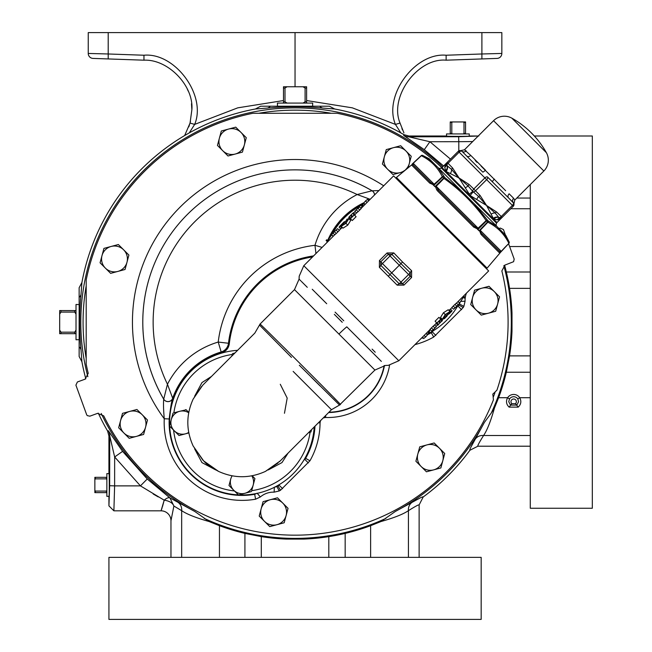 <?xml version="1.0" encoding="UTF-8"?>
<svg xmlns="http://www.w3.org/2000/svg" width="652" height="652" viewBox="0 0 652 652"><rect width="100%" height="100%" fill="white"/><g stroke="black" fill="none" stroke-linecap="round" stroke-linejoin="round"><path stroke-width="0.98" d="M260.058 324.06C257.842 321.265 338.005 401.216 340.262 404.264L374.916 370.051L294.492 289.627L260.058 324.06L254.834 333.09L203.652 384.272A54.181 54.181 0 0 0 202.699 385.25L193.147 399.13C186.056 414.721 186.056 430.336 193.147 445.984L202.699 459.913A54.181 54.181 0 0 0 203.652 460.899L218.567 471.404C234.158 478.486 249.773 478.486 265.421 471.404L280.278 460.899A54.181 54.181 0 0 1 279.3 461.852M293.147 371.404L331.46 409.717L293.147 371.404M530.28 184.565L530.28 508.242L592.326 508.242L592.326 135.999L534.322 135.999M288.119 453.05L281.974 462.586L268.265 469.937M194.614 396.277L201.957 382.577L211.492 376.424M314.215 426.962A72.38 72.38 0 0 1 238.876 494.901A72.38 72.38 0 0 0 293.147 473.768M188.713 412.757A11.622 11.622 0 0 0 179.504 411.355L173.864 412.863A68.786 68.786 0 0 1 232.251 354.484L231.81 356.106M308.437 432.732L310.059 432.3A68.786 68.786 0 0 1 251.68 490.679L253.188 485.047A11.622 11.622 0 0 1 233.742 490.255A11.622 11.622 0 0 1 232.145 475.83M344.329 217.858A72.38 72.38 0 0 0 331.738 234.81A72.38 72.38 0 0 1 361.379 205.209M362.243 204.761A72.38 72.38 0 0 1 364.37 203.701M456.954 307.288L457.671 306.114A72.38 72.38 0 0 0 459.399 303.041A72.38 72.38 0 0 1 429.782 332.789A72.38 72.38 0 0 0 446.685 320.222M402.537 262.006L411.632 270.735L411.575 277.507L403.971 285.111L397.207 285.168L379.382 267.344L379.44 260.572L387.043 252.968L393.808 252.911L402.537 262.006L400.923 263.62L391.787 254.304L388.339 254.272L380.735 261.876L380.768 265.323L399.228 283.775A2.478 0.465 -42.9 0 0 397.207 285.168M341.2 226.366L342.985 228.151L347.76 225.144L350.662 220.457L348.877 218.673L345.943 223.326L341.2 226.366L344.492 221.99L348.877 218.673M352.259 220.547L356.098 216.708L354.28 214.891L350.442 218.738L352.259 220.547M449.994 311.542L448.209 309.757L443.433 312.756L440.532 317.451L442.309 319.227L445.251 314.574L449.994 311.542L446.702 315.91L442.309 319.227M438.935 317.353L435.096 321.2L436.905 323.009L440.752 319.17L438.935 317.353M334.712 234.785L303.791 265.706L398.837 360.76L430.141 329.456M436.359 326.685L434.607 324.932L433.107 326.228L429.994 329.317L431.754 331.077L436.359 326.685L432.463 330.474M434.639 324.957L436.139 323.457L437.891 325.218L435.992 323.319L436.604 322.707M437.753 325.079L442.439 320.393L440.45 318.869M440.825 318.771L441.339 318.257M451.975 307.622L448.935 310.482M458.201 304.843L456.449 303.09L454.949 304.386L451.836 307.475L453.596 309.235L458.201 304.843L454.305 308.632M456.481 303.123L488.658 270.939L393.604 175.893L361.053 208.444M354.827 211.215L356.587 212.976L358.087 211.672L361.192 208.583L359.431 206.823L354.827 211.215L359.431 206.823M355.055 214.443L356.554 212.943M354.582 215.193L355.193 214.581L353.433 212.821L352.781 213.481L354.044 214.752M348.747 217.515L349.268 216.717L348.747 217.515L350.743 219.039M349.855 219.642L350.368 219.129M339.211 230.286L342.251 227.418M332.985 233.057L334.745 234.818L336.245 233.514L339.35 230.425L337.589 228.665L332.985 233.057L337.589 228.665M309.292 271.216L307.451 269.374M291.477 357.386L259.618 325.177A3.725 3.7 134 0 1 260.287 324.28M343.759 320.784L335.112 312.137M312.243 289.268L315.071 292.096M315.568 292.593L318.991 296.016M319.056 296.073L326.701 303.718M342.259 322.292L334.337 314.37M307.279 287.312L301.444 281.477M300.89 280.922L299.129 279.162M237.589 350.336A72.38 72.38 0 0 0 169.65 425.666A72.38 72.38 0 0 1 190.783 371.404M372.113 349.13L375.226 352.243M338.934 334.068A15.713 1.654 135 0 1 346.791 326.823L381.355 361.395M372.577 352.61L369.407 349.439M358.445 338.478L356.587 336.619M330.8 325.935L338.999 334.134M340.262 404.264A3.725 3.7 -44 0 1 339.366 404.925L299.317 365.234M352.65 213.351L349.276 216.725M352.781 213.481L353.433 212.821M339.439 226.546L341.86 224.133L339.089 227.165L340.711 228.787M344.215 221.778L341.86 224.133M347.5 219.268L346.628 219.357M398.657 179.683L398.03 180.319M484.86 265.886L484.232 266.521M444.729 167.499L445.332 164.239L442.007 167.556L496.987 222.536L500.312 219.219L497.052 219.814L493.67 219.048L486.563 205.47L470.149 195.527L459.073 177.98L446.066 171.443L444.729 167.499A4.963 4.523 -0.5 0 0 446.359 164.206L446.75 165.372L451.624 169.471L459.839 179.153M450.491 173.253A4.963 3.529 110.7 0 0 451.624 169.471A2.478 1.239 -44.2 0 1 452.61 168.012L459.073 177.98L468.079 185.934L472.749 191.37L478.609 196.464L486.563 205.47L496.539 211.941L501.266 216.505L512.382 205.396A2.478 1.239 -43.8 0 0 513.311 202.813L508.527 197.866L513.401 202.739A3.309 3.113 135 0 1 513.613 198.273L514.754 200.091L543.858 170.995A15.306 15.306 0 0 0 546.384 152.69L511.861 118.167A15.306 15.306 0 0 0 493.556 120.693L464.452 149.789L466.27 150.938A3.309 3.113 -45 0 1 461.812 151.15L466.677 156.015L461.812 151.15M470.744 155.404L485.479 170.139A3.309 0.587 -45 0 1 482.733 172.071L466.677 156.015A3.309 2.526 -45 0 0 470.744 155.404L464.452 149.789L458.413 151.15M481.103 166.13L505.65 190.71M447.199 172.747L446.661 173.285M491.804 217.344L491.258 217.89M414.044 162.315L421.225 155.616A1.239 1.239 0 0 1 422.635 155.412L431.559 161.117L496.914 226.464L505.789 235.339L509.139 241.916L503.434 232.984L509.13 241.908A1.239 1.059 152.6 0 1 508.813 243.204C504.126 233.775 497.134 226.782 487.851 222.234L487.541 221.924A1.239 0.636 -45 0 0 488.03 220.808L496.914 226.464M436.816 190.156L435.438 186.586L433.678 185.502L433.833 184.989L429.692 183.09A1.239 0.725 135 0 1 431.013 182.796L433.824 184.483L438.209 180.596L433.719 185.461L434.933 186.676L440.076 182.462L436.188 186.276L438.625 190.408L474.143 225.926L438.625 190.408L474.143 225.926L477.786 228.445L482.089 224.467L477.875 229.618L479.09 230.824L487.541 221.924L486.05 220.433C474.436 204.084 460.459 190.107 444.11 178.501L442.309 176.7C437.761 167.409 430.776 160.425 421.347 155.73L412.243 163.986L417.207 159.593L413.221 163.31L413.254 165.037L431.013 182.796L413.254 165.037A1.239 1.231 135 0 0 411.575 164.972L396.416 177.45L487.101 268.127L500.524 252.348A1.239 1.239 0 0 1 500.565 252.308L508.935 243.318L500.565 252.308M480.883 234.223L479.562 230.718L479.049 230.865A1.239 0.636 -45 0 1 479.09 230.824L483.955 226.342L480.198 230.286L501.241 251.33L504.958 247.344L500.826 251.974A1.239 0.685 41.2 0 0 500.907 251.566L499.513 251.297L481.755 233.538L499.513 251.297A1.239 1.231 135 0 1 499.579 252.968L500.826 251.974L499.888 252.919M479.049 230.865L477.957 229.113L473.694 227.092L437.459 190.857A1.239 0.505 135 0 1 438.625 190.408L437.5 189.186M496.865 226.423A2.478 2.478 0 0 1 496.596 223.228L441.322 167.947A2.478 2.478 0 0 1 438.128 167.678M493.515 396.563A211.973 211.973 0 0 0 494.933 392.675M447.076 172.87A213.057 213.057 0 0 0 337.125 113.269L252.886 113.285A213.057 213.057 0 0 0 86.203 279.961L86.186 364.199A213.057 213.057 0 0 0 88.232 373.311L85.119 379.162L77.392 381.974L75.909 385.153L86.659 414.696L87.238 415.601L89.837 416.18L97.564 413.368L103.717 415.846A213.057 213.057 0 0 0 493.409 399.872L493.034 395.495A1.589 1.589 0 0 1 493.882 393.18L496.971 390.067A213.057 213.057 0 0 0 501.861 270.93L504.974 265.079L513.605 261.688L514.183 259.088L508.584 243.701M320.515 420.662L320.05 422.822A77.938 77.938 0 0 1 309.961 460.785L280.458 490.288A77.938 77.938 0 0 1 279.243 490.956L274.15 492.154A20.082 20.082 0 0 0 260.344 496.963L255.608 499.196L254.606 494.012A72.657 72.657 0 0 1 190.734 473.808A72.657 72.657 0 0 1 221.892 352.65C226.122 351.224 228.583 348.298 229.292 343.873A99.128 99.128 0 0 1 312.569 256.929M109.031 473.67L106.855 473.596L106.855 496.359L109.031 496.286M446.596 136.105L446.522 133.929L469.277 133.929L469.212 136.105M79.145 308.323L79.145 340.116L79.145 339.668L76.015 339.765L76.015 304.476L79.145 304.574M277.499 106.219L277.402 103.089L312.691 103.089L312.593 106.219L313.041 106.219L281.265 106.219M184.655 135.551L190.05 123.073L191.867 109.789C193.913 85.762 168.045 58.982 143.962 60.188L108.199 58.941L143.962 60.188L143.962 55.233C175.152 52.315 206.831 95.542 194.663 124.402L189.259 132.91M190.482 121.402L188.844 126.838M509.514 398.959L508.747 401.697L510.475 405.104L516.857 405.104L518.584 401.697L517.818 398.959L519.717 397.712C521.576 401.257 521.07 404.387 518.218 407.117L509.122 407.117C506.27 404.403 505.765 401.265 507.615 397.712L509.514 398.959A4.971 4.971 0 0 1 517.818 398.959M511.828 403.661L515.504 403.661A2.689 2.689 0 0 0 513.67 399.008A2.689 2.689 0 0 0 511.828 403.661L509.122 407.117M422.349 496.946L423.189 496.979A216.782 216.782 0 0 0 469.896 450.263C469.293 450.124 471.078 446.433 475.267 439.171L470.899 447.15M419.13 557.362L419.13 504.925L423.189 496.979C423.034 496.384 419.334 498.169 412.097 502.342L420.573 497.729M81.916 361.746L81.027 349.961A9.927 6.642 -5.6 0 0 79.145 346.848L79.145 356.514L81.916 361.746A216.782 216.782 0 0 0 85.819 378.845M98.305 413.156A216.782 216.782 0 0 0 107.58 430.988L108.925 435.968L109.723 435.756L114.654 456.971L140.433 485.879L164.198 500.19L161.036 510.826A9.927 9.927 0 0 1 170.963 520.752L173.888 506.025L170.963 520.752L170.963 557.362M108.925 619.4L481.168 619.4L481.168 557.362L108.925 557.362L108.925 619.4M442.7 166.871A214.255 214.255 0 0 0 87.865 376.709M101.247 413.482A214.255 214.255 0 0 0 194.752 511.453L169.952 497.941L147.238 479.008L122.592 451.371L108.371 430.768A9.927 9.919 -105.1 0 1 109.723 435.756L109.658 485.707L114.622 485.879L114.654 456.971L122.592 451.371M162.519 506.482L164.198 500.19C169.39 500.956 172.617 502.904 173.888 506.025L181.663 510.663C186.937 514.232 196.056 517.851 209.023 521.502L194.752 511.453M408.429 557.362L408.429 510.663A9.927 8.851 60.9 0 1 412.097 502.342L395.34 511.453L381.07 521.502C394.036 517.851 403.156 514.232 408.429 510.663C415.438 506.262 419.008 504.371 419.13 504.982L419.13 504.925M395.34 511.453A214.255 214.255 0 0 0 484.379 422.414L491.306 412.985A216.277 216.277 0 0 0 503.825 265.682M79.145 287.736L81.916 282.495L81.027 294.288A9.927 6.642 5.6 0 1 79.145 297.402L79.145 287.736M81.027 349.961C79.202 331.42 79.202 312.862 81.027 294.288M79.145 346.848L79.145 297.402M345.169 557.362L345.169 533.401L328.804 536.62L304.044 539.082A217.14 217.14 0 0 0 370.629 525.683L381.07 521.502M261.289 557.362L261.289 536.62A217.14 217.14 0 0 0 286.049 539.082L261.289 536.62L244.924 533.401L244.924 557.362M286.049 539.082L304.044 539.082L286.049 539.082M209.023 521.502L219.455 525.683A217.14 217.14 0 0 0 244.924 533.401M530.28 397.712L519.717 397.712A7.245 7.245 0 0 0 507.615 397.712L498.609 397.712L494.42 408.144C490.736 421.184 487.125 430.304 483.58 435.503C479.171 442.537 477.28 446.098 477.908 446.204L469.896 450.263M498.609 397.712A217.14 217.14 0 0 0 506.327 372.251L509.546 355.878A217.14 217.14 0 0 0 511.999 331.118L509.546 355.878L530.28 355.878M530.28 446.204L477.851 446.204M530.28 198.045L516.808 198.045M530.28 271.998L506.327 271.998L509.546 288.363L511.999 313.123A217.14 217.14 0 0 0 504.607 265.234M511.999 313.123L511.999 331.118L511.999 313.123M530.28 435.503L483.58 435.503A9.927 8.851 29.1 0 0 475.267 439.171L484.379 422.414M478.242 135.999L469.693 135.999C473.238 136.48 442.569 136.48 446.115 135.999L408.894 135.999L408.682 136.798L429.896 141.728L450.451 159.112M443.604 165.958L424.289 149.667L403.686 135.453L403.914 134.662A216.782 216.782 0 0 0 334.672 108.99L322.887 108.102C304.345 106.276 285.788 106.276 267.206 108.102L255.421 108.99A216.782 216.782 0 0 0 81.916 282.495M472.676 141.565L458.804 141.696L458.804 150.832M494.42 408.144L491.306 412.985M424.289 149.667L429.896 141.728L458.804 141.696L458.633 136.733L478.788 135.999M403.686 135.453A9.927 9.919 -164.9 0 0 408.682 136.798L458.633 136.733M403.914 134.662L408.894 135.999M334.672 108.99L329.439 106.219L260.653 106.219L255.421 108.99M158.2 496.906L153.204 494.012M161.305 510.108L162.193 507.509M147.238 479.008L140.433 485.879L114.622 485.879L113.888 510.826L161.036 510.826M173.888 506.025L169.952 497.941A9.927 3.928 -53.7 0 0 164.198 500.19M181.663 557.362L181.663 510.663A9.927 8.851 119.1 0 0 177.996 502.342M109.658 485.707L108.925 505.862L113.888 510.826M108.925 505.862L108.925 496.767C109.397 500.312 109.397 469.644 108.925 473.189L108.925 435.968M518.218 407.117L515.504 403.661M124.866 59.519L102.91 58.753L124.866 59.519M88.248 53.448L108.199 53.977L108.199 58.941L93.032 58.411A4.963 4.963 0 0 1 88.248 53.448L88.248 32.6L108.199 32.6L108.199 53.977L143.962 55.233M487.183 58.753L465.226 59.519L487.183 58.753M400.833 132.91L395.43 124.402C383.262 95.542 414.941 52.315 446.131 55.233L446.131 60.188L481.893 58.941L446.131 60.188C417.777 57.539 388.975 96.838 400.043 123.073L403.938 132.902M497.06 58.411L481.893 58.941L481.893 53.977L501.844 53.448A4.963 4.963 0 0 1 497.06 58.411M295.046 86.757L295.046 32.6L501.844 32.6L501.844 53.448M402.496 129.935L401.917 128.566M295.046 32.6L108.199 32.6M187.116 88.607L188.2 91.084M191.492 103.749L191.867 109.789M306.603 100.547L352.333 107.841L395.43 124.402L400.043 123.073M190.05 123.073L194.663 124.402L237.76 107.841L283.49 100.547M306.603 103.089L306.603 88.028L305.087 88.028L305.087 101.81L303.009 103.089M306.603 101.81L305.087 101.81M306.603 88.028L306.603 86.757L303.009 86.757L305.087 88.028M287.084 103.089L284.997 101.81L284.997 88.028L283.49 88.028L283.49 103.089M284.997 101.81L283.49 101.81M284.997 88.028L287.084 86.757L283.49 86.757L283.49 88.028M287.084 86.757L303.009 86.757M76.015 310.564L60.954 310.564L60.954 312.08L74.736 312.08L76.015 314.158M74.736 310.564L74.736 312.08M60.954 310.564L59.674 310.564L59.674 314.158L60.954 312.08M76.015 330.083L74.736 332.17L60.954 332.17L60.954 333.685L76.015 333.685M74.736 332.17L74.736 333.685M60.954 332.17L59.674 330.083L59.674 333.685L60.954 333.685M59.674 330.083L59.674 314.158M452.635 133.929L451.803 133.44L451.803 122.437L452.635 121.94L450.247 121.94L450.247 133.929M452.635 121.94L463.173 121.94L464.004 122.437L464.004 133.44L463.173 133.929M465.552 133.929L465.552 121.94L463.173 121.94M451.803 133.44L450.247 133.44M451.803 122.437L450.247 122.437M465.552 133.44L464.004 133.44M465.552 122.437L464.004 122.437M106.855 490.247L106.357 491.078L95.355 491.078L94.858 490.247L94.858 479.709L95.355 478.878L106.357 478.878L106.855 479.709M106.855 477.329L94.858 477.329L94.858 479.709M94.858 490.247L94.858 492.627L106.855 492.627M106.357 477.329L106.357 478.878M95.355 477.329L95.355 478.878M95.355 491.078L95.355 492.627M106.357 491.078L106.357 492.627M457.826 305.967L458.633 304.892A72.657 72.657 0 0 0 459.195 303.889L459.701 302.479M364.215 203.546A72.657 72.657 0 0 0 362.08 204.598M361.746 204.777A72.657 72.657 0 0 0 330.605 236.236M254.606 494.012L255.845 493.621M304.125 459.66L305.641 458.348A72.975 72.975 0 0 0 314.989 426.18M314.647 426.522A72.657 72.657 0 0 1 305.389 458.144M328.95 412.219A57.352 57.352 0 0 0 384.15 365.568M427.142 334.525A72.657 72.657 0 0 0 431.07 332.463L433.759 330.491M432.586 331.2L432.137 331.648M275.397 486.775L276.88 486.596A72.975 72.975 0 0 0 278.021 485.968L277.817 485.707A72.657 72.657 0 0 1 276.815 486.27M277.817 485.707L279.04 484.746M221.892 352.65L221.167 351.966L218.224 342.055A110.327 110.327 0 0 1 314.981 245.299L322.088 247.41M313.596 255.902A99.992 99.992 0 0 0 228.485 343.262A10.342 10.334 -49.9 0 1 221.167 351.966A73.521 73.521 0 0 0 172.682 398.258L172.69 398.315C171.606 401.102 170.441 407.989 169.21 418.975A72.975 72.975 0 0 0 254.753 494.314L257.116 493.197M255.608 499.196A77.938 77.938 0 0 1 164.255 418.739C163.465 409.643 163.285 403.132 163.725 399.203L163.717 399.138A4.963 4.947 -5.6 0 0 172.682 398.258L167.458 384.248A83.855 83.855 0 0 1 218.224 342.055L228.485 343.262L229.292 343.873M274.337 487.199L276.88 486.596L279.243 490.956M458.633 304.892L458.894 305.095A72.975 72.975 0 0 0 459.521 303.962L460.059 302.373M466.449 293.147A20.082 20.082 0 0 0 465.072 301.224L463.882 306.326A77.938 77.938 0 0 1 463.213 307.54L433.71 337.035A77.938 77.938 0 0 1 414.982 344.615M389.57 365.25A62.633 62.633 0 0 1 325.609 417.476L323.237 417.94M505.398 234.956L503.434 229.545L500.255 228.07L498.976 228.534M315.943 253.555L314.981 245.299A83.855 83.855 0 0 1 357.174 194.532L372.064 190.791L378.91 190.588M172.69 398.315A4.963 4.947 -5.6 0 1 163.725 399.203A152.275 152.275 0 0 1 372.121 190.8A4.963 4.947 -84.4 0 1 374.558 194.94M370.189 199.308L357.174 194.532A141.916 141.916 0 0 0 167.458 384.248L163.717 399.138A152.242 152.242 0 0 1 372.064 190.791A4.963 4.947 -84.4 0 1 374.501 194.997M325.609 417.476L325.682 415.495M320.05 422.822L318.363 422.814M383.694 185.804A162.609 162.609 0 0 0 164.255 418.739L169.21 418.975M86.105 286.391A211.973 211.973 0 0 0 86.105 357.858M330.784 113.187A211.973 211.973 0 0 0 259.309 113.187M439.448 448.25A12.926 12.926 0 0 1 433.653 469.872L440.866 467.94L444.729 453.523L434.175 442.969L426.962 444.9A12.926 12.926 0 0 1 439.448 448.25M417.826 454.045A12.926 12.926 0 0 1 426.962 444.9L419.758 446.832L415.894 461.249L421.168 466.522A12.926 12.926 0 0 1 417.826 454.045M421.168 466.522A12.926 12.926 0 0 0 433.653 469.872L426.449 471.803L421.168 466.522M264.492 521.347A12.926 12.926 0 0 1 270.287 499.725L263.074 501.657L259.211 516.074L269.765 526.629L276.97 524.697A12.926 12.926 0 0 1 264.492 521.347M286.114 515.553A12.926 12.926 0 0 1 276.97 524.697L284.182 522.765L288.045 508.348L282.764 503.075A12.926 12.926 0 0 1 286.114 515.553M282.764 503.075A12.926 12.926 0 0 0 270.287 499.725L277.491 497.794L282.764 503.075M123.937 433.034A12.926 12.926 0 0 1 129.732 411.412L122.519 413.344L118.656 427.761L129.21 438.315L136.423 436.384A12.926 12.926 0 0 1 123.937 433.034M145.559 427.239A12.926 12.926 0 0 1 136.423 436.384L143.627 434.452L147.491 420.035L142.218 414.753A12.926 12.926 0 0 1 145.559 427.239M142.218 414.753A12.926 12.926 0 0 0 129.732 411.412L136.936 409.48L142.218 414.753M105.347 268.086A12.926 12.926 0 0 1 111.142 246.456L103.937 248.388L100.074 262.805L110.628 273.359L117.833 271.428A12.926 12.926 0 0 1 105.347 268.086M126.977 262.291A12.926 12.926 0 0 1 117.833 271.428L125.045 269.496L126.977 262.291L128.909 255.079L123.627 249.806A12.926 12.926 0 0 1 126.977 262.291M123.627 249.806A12.926 12.926 0 0 0 111.142 246.456L118.354 244.524L123.627 249.806M222.723 150.702A12.926 12.926 0 0 1 228.518 129.08L221.313 131.011L217.45 145.429L228.004 155.983L235.209 154.051A12.926 12.926 0 0 1 222.723 150.702M244.353 144.907A12.926 12.926 0 0 1 235.209 154.051L242.422 152.12L246.285 137.702L241.004 132.429A12.926 12.926 0 0 1 244.353 144.907M241.004 132.429A12.926 12.926 0 0 0 228.518 129.08L235.731 127.148L241.004 132.429M387.679 169.292A12.926 12.926 0 0 1 393.474 147.67L386.269 149.601L382.406 164.011L392.96 174.565L400.165 172.633A12.926 12.926 0 0 1 387.679 169.292M408.266 167.368L411.233 156.284L405.96 151.011A12.926 12.926 0 0 1 405.601 169.634M404.77 170.343A12.926 12.926 0 0 1 400.165 172.633L402.952 171.892M405.96 151.011A12.926 12.926 0 0 0 393.474 147.67L400.678 145.738L405.96 151.011M475.993 309.847A12.926 12.926 0 0 1 481.787 288.217L474.583 290.148L470.72 304.565L481.274 315.12L488.478 313.188A12.926 12.926 0 0 1 475.993 309.847M497.623 304.052A12.926 12.926 0 0 1 488.478 313.188L495.691 311.257L497.623 304.052L499.554 296.839L494.273 291.566A12.926 12.926 0 0 1 497.623 304.052M494.273 291.566A12.926 12.926 0 0 0 481.787 288.217L489 286.285L494.273 291.566M234.948 352.976L232.471 353.637M188.721 432.406A11.622 11.622 0 0 1 171.28 419.578A11.622 11.622 0 0 1 179.504 411.355L186.17 409.806M173.016 413.091L169.544 426.058L179.039 435.544L188.819 432.928M188.778 412.414L185.983 409.619L185.47 409.758M185.518 433.808L179.039 435.544L174.288 430.801M234.451 490.956A68.786 68.786 0 0 1 173.587 430.1L171.411 427.924M251.794 475.838A11.622 11.622 0 0 1 253.188 485.047L254.924 478.568L252.137 475.773L254.924 478.568M230.735 479.033L228.999 485.512L238.493 494.998L251.452 491.526L244.94 493.271M228.999 485.512L230.433 480.182M310.906 432.072L311.575 429.603M412.203 164.019L412.243 163.986A1.239 1.239 -45 0 1 412.203 164.027L413.123 163.212L434.419 184.508L433.197 185.029M477.337 229.178L478.527 228.607L435.935 186.024L435.438 186.586L436.106 186.765L436.188 186.276M416.93 159.626L421.225 155.616A1.239 1.239 -45 0 1 422.635 155.412L429.203 158.762L431.559 161.117L422.635 155.412A1.239 1.059 -62.6 0 0 421.347 155.73L417.207 159.593M474.012 203.571L488.03 220.808A1.239 1.068 117.1 0 1 487.851 222.234L483.955 226.342M440.076 182.462L444.786 177.564L460.98 190.531M438.079 167.637L444.786 177.564A1.239 0.603 -45 0 0 443.686 178.069L434.933 186.676A1.239 0.603 -45 0 1 434.892 186.708M501.241 251.33L502.227 250.507M413.254 165.037L412.928 164.597M477.957 229.113L476.693 228.029M480.198 230.286L479.562 230.718L480.198 230.286L481.184 232.919M481.755 233.538A1.239 0.725 135 0 1 481.461 234.85L499.579 252.968M474.143 225.926A1.239 0.505 135 0 1 473.694 227.092M412.985 163.644A1.239 0.685 -131.2 0 0 412.569 163.725M433.824 184.483L433.833 184.989M477.834 229.659A1.239 0.603 -45 0 1 477.875 229.618L486.473 220.865A1.239 0.603 -45 0 0 486.987 219.765L482.089 224.467M433.678 185.502A1.239 0.636 -45 0 0 433.719 185.461L442.618 177.01A1.239 0.636 -45 0 1 443.735 176.513A1.239 1.068 -27.1 0 0 442.309 176.7L438.209 180.596M445.503 170.873A4.963 4.319 149 0 0 446.75 165.372L446.359 164.206L445.332 164.239L447.085 162.478A2.478 2.478 45 0 0 446.359 164.206M447.158 171.998L446.066 171.443A4.963 4.214 121.9 0 0 446.962 165.584A2.478 1.239 -43.8 0 1 448.038 163.277L452.61 168.012M476.653 199.414A4.963 0.994 -62.2 0 1 478.609 196.464A2.478 1.239 -44.2 0 0 480.1 195.502L486.563 205.47L495.072 212.927L498.967 217.581A4.963 4.214 148.1 0 0 493.108 218.485L497.052 219.814A4.963 4.523 90.5 0 1 500.337 218.192L500.312 219.219L502.064 217.466A2.478 2.478 45 0 1 500.337 218.192L499.171 217.792A2.478 2.478 45 0 0 502.146 217.385L502.064 217.466M497.231 219.805L498.218 219.781M486.563 205.47L487.305 206.627M496.539 211.941A2.478 1.239 134.2 0 1 495.072 212.927A4.963 3.529 -20.7 0 0 491.29 214.06M513.613 198.273L509.147 193.807A3.309 2.526 135 0 0 508.527 197.866L487.525 177.026A2.478 1.239 -46.2 0 1 486.645 179.659L513.263 206.268L502.146 217.385L501.266 216.505A2.478 1.239 133.8 0 1 498.967 217.581L499.171 217.792A4.963 4.319 121 0 0 493.67 219.048M494.412 179.072A3.309 0.587 -45 0 0 492.472 181.81L487.525 177.026A2.478 1.239 136.2 0 0 484.892 177.898L486.645 179.659L475.528 190.767A2.478 1.239 -43.8 0 1 473.173 191.794L470.149 195.527M459.073 177.98L469.049 184.443L473.776 189.015A2.478 1.239 -46.2 0 0 472.749 191.37L469.024 194.402M469.049 184.443A2.478 1.239 134.2 0 0 468.079 185.934A4.963 0.994 -27.8 0 1 465.137 187.898M477.028 162.364L475.243 160.49M458.274 151.288A2.478 2.478 -135 0 1 461.73 151.24A2.478 1.239 133.8 0 0 459.155 152.169L448.038 163.277L447.166 162.405L458.274 151.288L484.892 177.898L473.776 189.015L480.1 195.502M447.085 162.478L447.166 162.405A2.478 2.478 45 0 0 446.75 165.372M403.971 285.111L400.98 282.12L399.228 283.775L402.675 283.807L410.279 276.203L410.238 272.756L400.923 263.62L391.705 272.846L400.98 282.12L408.584 274.516L390.035 255.967L391.787 254.304A2.478 0.465 -42.9 0 0 393.808 252.911M387.043 252.968L390.035 255.967L382.431 263.571L391.705 272.846L388.478 276.073M379.44 260.572L382.431 263.571L380.768 265.323A2.478 0.465 -47.1 0 1 379.382 267.344M411.632 270.735A2.478 0.465 -47.1 0 0 410.238 272.756L408.584 274.516L411.575 277.507M341.852 225.706L345.715 223.171L348.225 219.333L344.598 222.047L341.852 225.706M344.598 222.047L345.715 223.171M345.943 223.326L347.76 225.144M350.442 218.738L351.844 216.953L350.703 215.812L351.363 215.16L352.504 216.293L354.28 214.891M335.552 230.612L333.645 232.405L335.552 230.612M334.484 231.753L336.245 233.514M340.067 226.195L341.827 227.955M340.157 226.097L341.917 227.858M349.407 216.855L350.67 218.127M349.374 216.676L350.743 218.045M352.642 213.4L354.02 214.777M357.394 208.77L355.487 210.563L357.394 208.77M356.326 209.92L358.087 211.672M328.241 241.256L326.758 239.765L326.098 240.417L327.589 241.908M333.213 236.285L331.721 234.793L333.074 236.423M331.591 234.932L327.703 240.71M347.377 219.145L348.29 218.746M348.853 217.988L350.181 219.316M355.226 211.615L353.58 212.968M362.83 206.66L361.347 205.176L361.999 204.516L363.49 206.008L362.675 205.193M362.007 205.836L361.11 208.387M362.178 206.065L362.805 206.692M368.095 200.221L368.796 199.691L369.301 200.197M364.395 203.913L364.99 204.508M368.836 200.661L367.524 199.357L365.527 200.955L363.718 203.049L365.087 204.41M365.527 200.955L367.035 202.462M449.334 312.194L445.471 314.737L442.969 318.575L446.596 315.853L449.334 312.194M446.596 315.853L445.471 314.737M445.251 314.574L443.433 312.756M440.752 319.17L439.35 320.955L440.483 322.088L439.831 322.748L438.69 321.607L436.905 323.009M456.775 306.334L453.596 309.235M456.702 306.147L454.949 304.386M443.939 318.893L444.908 317.931L443.686 318.641M446.612 316.489L444.607 318.233M451.437 311.395L449.693 313.4M444.745 317.768L452.097 310.735L450.475 309.121M452.097 310.735L451.127 311.705L449.367 309.953M451.029 311.803L449.269 310.042M442.439 320.393L441.926 321.183M441.787 321.045L440.516 319.782M441.811 321.224L440.442 319.855M438.551 324.5L437.174 323.123M438.413 324.427L437.142 323.156M434.933 328.176L431.754 331.077M434.868 327.989L433.107 326.228M462.944 296.652L464.436 298.143L465.088 297.483L463.605 295.992M457.981 301.623L459.603 302.968L458.111 301.485M459.603 302.968L463.482 297.19M443.808 318.763L442.895 319.162M442.341 319.912L441.013 318.583M435.968 326.293L437.606 324.932M428.356 331.24L429.847 332.732L429.187 333.384L427.704 331.901L428.519 332.716M429.187 332.072L430.076 329.521M429.016 331.844L428.388 331.208M423.099 337.679L422.398 338.217L421.885 337.712M426.791 333.987L426.204 333.4M422.357 337.239L423.661 338.543L425.666 336.945L427.476 334.859L426.106 333.49M425.666 336.945L424.159 335.438M311.289 377.182L320.099 385.943M339.725 403.71L338.967 402.92M338.853 402.806L334.289 398.111M331.876 395.634L323.995 387.59M286.627 350.091L283.579 347.076M303.791 265.706L299.195 276.22L299.081 279.121L294.492 289.627L297.157 292.292M304.81 299.944L314.125 309.26M319.504 314.639L323.808 318.942M203.652 384.272L202.699 385.25M278.07 462.985L265.421 471.404C249.797 478.486 234.182 478.486 218.567 471.404C210.498 466.922 205.853 463.735 204.63 461.852A54.181 54.181 0 0 1 203.652 460.899L193.147 445.984C186.056 430.361 186.056 414.745 193.147 399.13L201.566 386.481M284.459 413.278L287.19 398.079L280.278 384.272M215.739 469.945L201.949 462.586L194.598 448.812M429.008 333.205A72.38 72.38 0 0 1 426.881 334.264A72.38 72.38 0 0 0 429.008 333.205M238.363 494.876A72.38 72.38 0 0 1 169.675 426.188A72.38 72.38 0 0 0 238.363 494.876M543.858 170.995L493.556 120.693M504.909 247.63L508.935 243.318L504.958 247.344M429.692 183.09L411.575 164.972M204.182 518.381A216.277 216.277 0 0 0 385.911 518.381M328.804 536.62L328.804 557.362M219.455 557.362L219.455 525.683M370.629 557.362L370.629 525.683M530.28 372.251L506.327 372.251M530.28 208.746L510.785 208.746M530.28 246.537L509.619 246.537M530.28 288.363L509.546 288.363M108.371 430.768L107.58 430.988M322.887 108.102A9.927 6.642 95.6 0 1 319.773 106.219M267.206 108.102A9.927 6.642 84.4 0 0 270.319 106.219M446.131 55.233L481.893 53.977L481.893 32.6M363.963 202.707A73.521 73.521 0 0 0 327.614 240.621M327.231 241.55A73.521 73.521 0 0 0 326.766 242.731M463.882 306.326L459.195 303.889M427.378 334.769A72.975 72.975 0 0 0 431.274 332.724L431.07 332.463M328.624 412.545A57.678 57.678 0 0 0 384.484 365.527M303.416 460.834L304.574 459.212M278.885 484.901L280.213 484.028M280.458 490.288L278.021 485.968L279.089 485.161L282.593 488.666M308.339 462.92L304.834 459.416L305.641 458.348L309.961 460.785M433.71 337.035L431.274 332.724L432.333 331.909L435.846 335.413M461.592 309.667L458.079 306.163L458.894 305.095L463.213 307.54M465.072 301.224L460.785 301.387M274.15 492.154L274.329 487.321M260.344 496.963L257.238 493.336M509.13 241.908L508.935 243.326A1.239 1.239 135 0 0 509.13 241.908M513.263 206.268A2.478 2.478 -135 0 0 513.311 202.813M336.163 230.099L337.915 231.859M357.997 208.257L359.757 210.017M455.031 307.801L453.27 306.041M433.189 329.643L431.428 327.883M398.837 360.76L388.331 365.348L385.43 365.462L374.916 370.059M546.384 152.69A90.163 90.163 0 0 0 511.861 118.167M513.401 206.13L514.754 200.091M355.063 214.451L353.302 212.699M444.558 318.543L445.226 317.883M446.253 316.856L446.979 316.13M449.334 313.775L450.067 313.041M451.086 312.023L451.746 311.363M437.891 325.218L438.551 324.557M280.278 460.899L331.46 409.717L340.483 404.493"/></g></svg>

